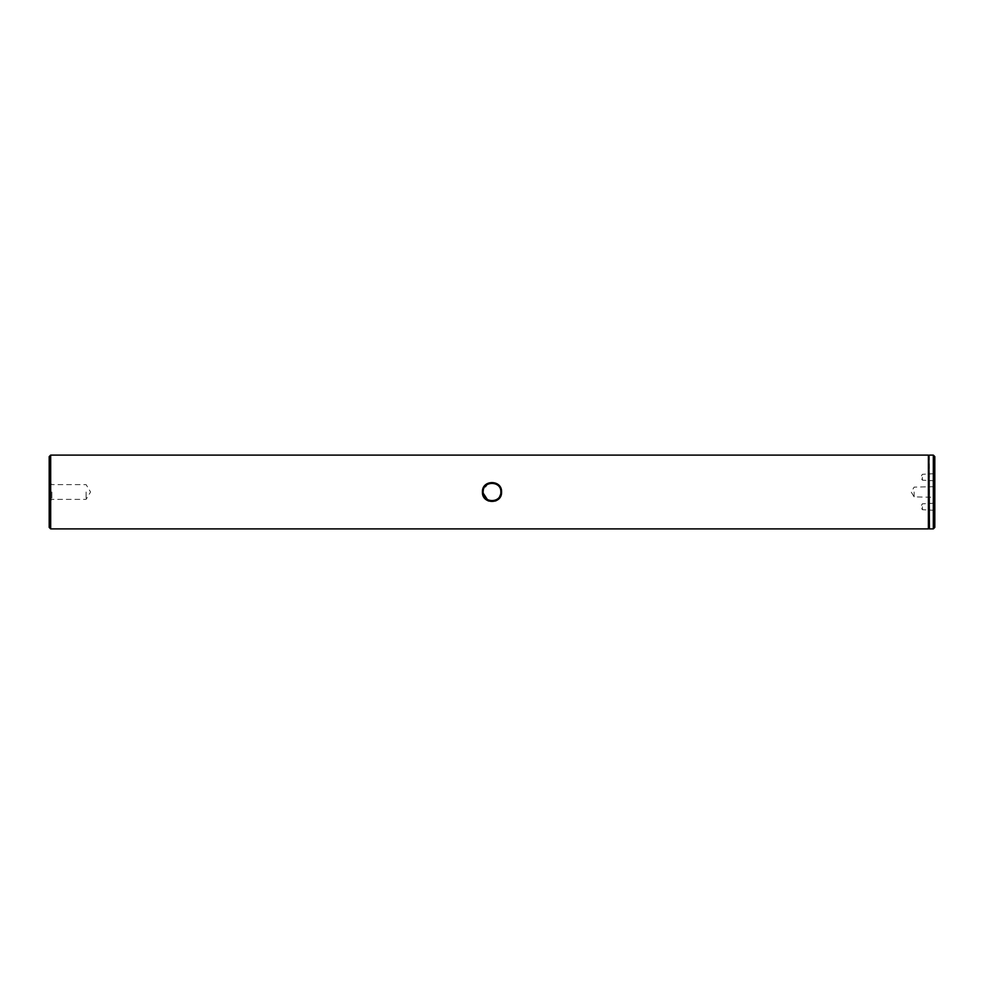 <?xml version="1.0" encoding="UTF-8"?>
<svg xmlns="http://www.w3.org/2000/svg" width="984" height="984" viewBox="0 0 984 984"><rect width="100%" height="100%" fill="white"/><g stroke="black" fill="none" stroke-linecap="round" stroke-linejoin="round"><path stroke-width="0.74" stroke-dasharray="4.92 3.69" d="M483.144 492C482.603 480.573 501.397 480.573 500.856 492C501.373 503.427 482.64 503.439 483.144 492M501.569 492L500.856 488.322M500.831 488.273L495.801 483.095L488.605 482.923M488.335 483.033L482.431 492.012M934.062 477.24L934.062 480.782L934.062 477.24M933.472 477.24L933.472 480.192L933.472 477.24M934.062 506.76L934.062 510.302L934.062 506.76M933.472 506.76L933.472 509.712L933.472 506.76M934.062 468.384L934.062 515.616L934.062 468.384L934.8 467.646L934.8 516.354L934.8 467.646M934.062 515.616L934.8 516.354M934.062 492L934.062 497.314L934.062 492M933.619 492L933.619 496.871L933.619 492M914.136 492L914.136 496.871L914.136 492M922.402 506.76L922.402 509.712L922.402 506.76M922.402 477.24L922.402 480.192L922.402 477.24M50.086 492L50.086 501.151L50.086 492M51.857 492L51.857 499.38L51.857 492M50.086 512.516L50.086 471.484L50.086 512.516L49.2 513.402L49.2 470.598L49.2 513.402M50.086 471.484L49.2 470.598M86.1 492L86.1 499.38L86.1 492M50.676 528.9L50.676 455.1M928.379 528.9L928.379 455.1M488.335 500.967L495.678 500.954M933.914 495.53L933.914 497.584L934.062 495.53M933.914 497.584L933.914 494.669M934.062 494.669L933.914 498.285M934.062 498.285L934.062 497.584M934.062 491.938L933.914 484.669L933.914 491.938M934.062 488.199L934.062 484.669L933.914 488.199M50.086 498.457L50.086 497.203M50.381 491.114L50.086 492.578M50.381 486.982L50.381 489.048M50.381 485.432L50.086 486.982M50.086 492.48L50.086 485.432M50.086 489.048L50.086 491.114M50.381 497.203L50.381 495.739L50.086 497.117M50.381 497.117L50.381 498.457M50.086 499.54L50.086 494.657L50.381 499.54M49.2 456.576L49.2 527.424M934.8 527.424L934.8 456.576M928.896 528.014L928.896 455.986M929.413 528.9L929.413 455.1M933.324 455.1L933.324 528.9M934.062 473.698L922.402 474.288L920.63 477.24L922.402 480.192L934.062 480.782M934.062 503.218L922.402 503.808L920.63 506.76L922.402 509.712L934.062 510.302M934.062 486.686L914.136 487.129L911.209 492L914.136 496.871L934.062 497.314M50.086 482.849L51.857 484.62L86.1 484.62L90.54 492L86.1 499.38L51.857 499.38L50.086 501.151"/><path stroke-width="1.48" d="M483.144 492C482.603 503.427 501.397 503.427 500.856 492C501.373 480.573 482.64 480.561 483.144 492M500.856 492L501.569 492C502.16 504.521 481.84 504.521 482.431 492C481.84 479.466 502.16 479.491 501.569 492L498.777 498.839M934.8 456.576L934.8 527.424L933.324 528.9L933.324 455.1L934.8 456.576M50.676 528.9L49.2 527.424L49.2 456.576L50.676 455.1L50.676 528.9L928.379 528.9L928.379 455.1L928.896 528.014L929.413 528.9L933.324 528.9M928.896 455.986L929.413 528.9M929.413 455.1L933.324 455.1M928.896 528.014L928.379 528.9M50.676 455.1L928.379 455.1M482.431 492.012L488.335 500.967M495.678 500.954L498.753 498.863"/></g></svg>
